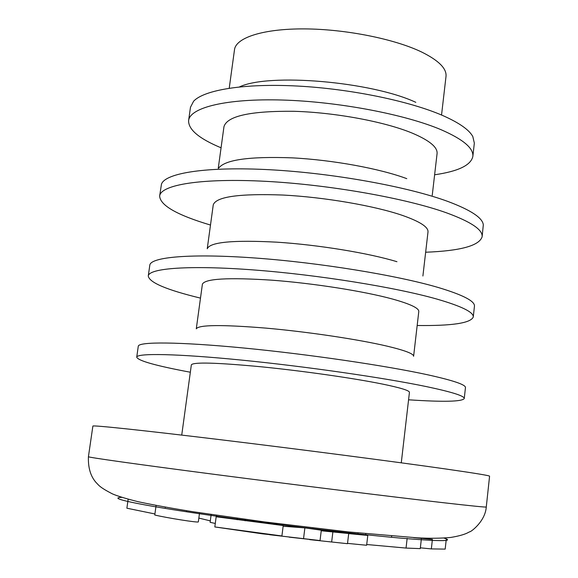 <?xml version="1.0" encoding="UTF-8"?>
<svg xmlns="http://www.w3.org/2000/svg" width="578" height="578" viewBox="0 0 578 578"><rect width="100%" height="100%" fill="white"/><g stroke="black" fill="none" stroke-linecap="round" stroke-linejoin="round"><path stroke-width="0.87" d="M347.53 543.385L366.625 545.264L367.789 535.43L348.7 533.61M330.471 531.514L319.872 530.004M283.22 525.554L216.172 516.761L214.821 526.941L262.354 533.834L281.912 535.965L283.22 525.554M309.635 539.635L347.494 543.688L348.707 533.537L321.238 530.77M446.223 539.7L445.183 549.1L431.34 548.912L432.402 539.404L413.573 537.627M289.166 537.15L320.039 540.56L321.31 530.192L304.881 527.887L283.133 526.247M366.712 544.512L406.045 548.067L420.264 548.623L421.348 539.028M406.045 548.067L407.158 538.371M346.236 533.263L346.287 532.793M281.912 535.965L214.821 526.941M320.039 540.56L269.586 534.729M303.58 538.385L304.881 527.887M331.656 541.962L332.906 531.688M431.34 548.912L420.358 547.828M345.745 533.212L345.933 531.666M357.948 533.978L358.071 532.938M88.42 456.721L92.877 426.08C92.292 425.018 140.418 430.025 219.958 439.656C299.325 449.265 395.728 461.815 445.999 469.025C475.246 473.238 489.768 475.622 489.58 476.2L486.279 506.985C485.245 521.804 470.08 532.497 469.733 531.753L466.843 533.227C463.036 534.903 457.675 536.305 450.775 537.439C440.971 538.371 429.801 538.501 417.265 537.822L348.05 531.89L264.189 521.876L192.929 511.718C172.302 508.416 154.073 505.093 138.243 501.74C125.679 498.568 117.081 495.946 112.443 493.887C98.939 486.965 98.686 485.007 96.006 482.435C90.558 476.221 88.029 467.653 88.42 456.721C87.589 457.306 135.606 464.12 215.319 474.48C294.859 484.819 391.674 496.791 442.257 502.585C471.691 505.945 486.365 507.412 486.279 506.985M181.73 435.097L191.354 364.812C193.507 361.973 216.62 362.616 260.692 366.741C302.67 370.903 353.591 378.178 382.463 384.067C400.525 387.795 409.52 390.562 409.434 392.361L401.276 462.826M190.335 372.232C155.937 365.78 138.07 360.759 136.726 357.168C136.805 352.999 177.2 353.685 241.98 360.137C306.622 366.568 384.912 377.904 426.961 386.718C452.112 392.057 464.539 395.995 464.25 398.545C462.053 401.688 443.499 402.107 408.574 399.803M136.726 357.168L138.279 346.244C138.431 341.591 178.855 341.757 243.584 347.999C308.175 354.22 386.35 365.708 428.305 374.927C453.398 380.512 465.781 384.731 465.463 387.578L464.25 398.545M386.957 346.114C404.889 350.391 413.776 353.779 413.61 356.286L418.79 311.535C419.057 308.168 410.301 304.006 392.534 299.05C364.118 291.269 313.731 283.314 271.971 280.186C228.1 277.339 204.908 278.675 202.394 284.203L196.282 328.831C198.601 324.785 221.75 324.54 265.728 328.094C307.612 331.794 358.295 339.373 386.957 346.114M200.487 298.118C166.587 289.881 149.182 282.498 148.271 275.966C148.878 268.199 189.483 265.056 253.901 269.962C318.175 274.825 395.605 287.309 436.961 299.101C461.692 306.268 473.787 312.243 473.259 317.019C470.752 323.116 452.061 325.949 417.179 325.493M148.271 275.966L149.803 265.215C150.475 256.979 191.108 253.33 255.476 258.034C319.699 262.694 397.021 275.33 438.283 287.504C462.956 294.917 475.015 301.152 474.451 306.224L473.259 317.019M422.901 276.009L428.002 231.944C428.442 227.06 419.924 221.547 402.44 215.406C374.479 205.79 324.598 197.185 283.061 195.046C239.386 193.435 216.121 196.693 213.26 204.822L207.242 248.771C209.915 242.081 233.136 239.877 276.92 242.175C318.586 244.862 368.75 253.099 396.956 261.711M210.493 225.052C177.078 215.074 160.135 205.4 159.651 196.014C160.756 184.765 201.556 177.923 265.613 181.326C329.525 184.678 406.124 198.276 446.794 212.935C471.113 221.873 482.89 229.813 482.124 236.756C479.321 245.722 460.5 250.881 425.654 252.232M159.651 196.014L161.45 184.23C164.99 172.981 207.083 166.291 270.461 169.773C333.723 173.212 408.213 186.773 448.095 201.534C470.947 210.132 482.688 217.92 483.309 224.893L482.124 236.756M218.621 168.191C224.885 159.73 249.421 156.291 292.237 157.859C332.849 159.954 379.992 168.624 406.789 178.66M218.26 168.292L223.968 126.647C227.161 115.997 250.498 110.882 293.971 111.294C335.298 112.472 384.666 121.698 412.186 133.099C429.389 140.389 437.69 147.209 437.076 153.567L432.243 195.321M221.071 147.802C199.078 138.633 188.255 129.544 188.609 120.535C190.054 107.501 226.533 98.347 282.642 100.037C338.643 101.685 405.474 114.466 441.419 129.855C463.231 139.406 473.707 148.271 472.847 156.443C470.94 165.257 458.202 171.37 434.62 174.78M188.609 120.535L190.473 107.262L193.601 101.237C204.048 89.865 244.472 83.21 297.706 86.057C350.882 88.889 409.99 101.164 443.059 115.679C459.17 122.825 469.083 129.768 472.804 136.509L474.336 143.127L472.847 156.443M239.509 86.91C268.727 72.893 371.423 81.549 415.828 102.342M229.228 88.21L234.509 49.65C235.94 37.592 263.525 28.618 304.7 28.9C345.81 29.146 394.695 38.979 421.781 52.092C438.709 60.495 446.787 68.587 446.014 76.368L441.541 115.029M199.562 512.744L198.333 521.92C197.77 522.787 167.121 517.953 154.767 515.012L156.067 505.613M165.286 507.491L165.337 507.123M154.911 513.958L126.878 508.207L128.15 499.226M216.432 516.804L216.634 515.301M237.125 519.745L237.32 518.249M215.283 523.466L210.125 522.31L211.165 514.492M210.313 520.872L198.846 518.083M245.079 520.821L245.267 519.347M312.864 529.036L313.001 527.952M281.378 525.344L281.537 524.109M274.037 524.477L274.203 523.177M121.777 497.355C106.576 497.817 136.545 504.522 203.673 514.348C270.547 524.159 361.488 534.961 408.653 538.797C442.596 541.456 454.337 541.203 443.861 538.046M365.722 534.737L365.845 533.718M391.537 537.078L391.653 536.073M186.557 511.14L186.615 510.714"/></g></svg>

